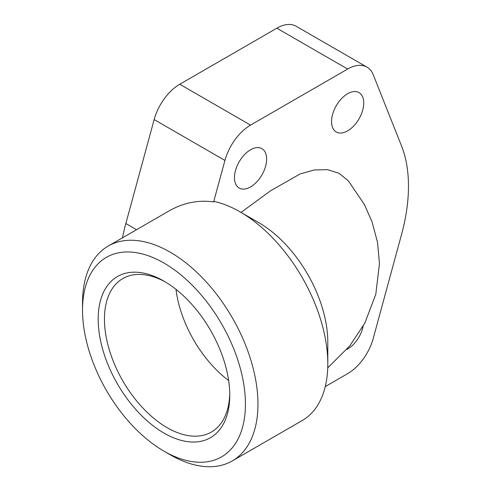 <?xml version="1.0" encoding="UTF-8"?>
<svg xmlns="http://www.w3.org/2000/svg" width="491" height="491" viewBox="0 0 491 491"><rect width="100%" height="100%" fill="white"/><g stroke="black" fill="none" stroke-linecap="round" stroke-linejoin="round"><path stroke-width="0.74" d="M82.525 310.085A115.189 66.506 -120 0 0 163.976 451.161A115.189 66.506 -120 0 0 245.432 404.136A115.189 66.506 -120 0 0 163.976 263.053A115.189 66.506 -120 0 0 82.525 310.085L82.525 302.849A124.051 71.618 60 0 1 108.216 246.059A124.051 71.618 60 0 1 170.242 252.202A124.051 71.618 60 0 1 257.959 404.136A124.051 71.618 60 0 1 232.268 460.926L302.112 420.603A124.051 71.618 -120 0 0 327.804 363.813A124.051 71.618 -120 0 0 240.087 211.879L240.087 211.879A124.051 71.618 -120 0 0 214.346 201.482L213.64 201.887L224.927 160.434A38.672 22.328 -60 0 1 250.551 125.107L347.64 69.047A38.672 22.328 -60 0 1 366.973 67.132A38.672 22.328 -60 0 1 373.258 74.798L401.57 146.06A154.69 89.307 -60 0 1 401.57 234.373L373.258 338.33A38.672 22.328 -60 0 1 347.64 373.663L325.251 386.583M232.268 460.926A124.051 71.618 60 0 1 170.242 454.783A124.051 71.618 60 0 1 170.242 454.776L163.976 451.161M240.087 211.879L258.88 222.736A97.47 56.275 60 0 1 327.804 342.11L327.804 363.813M229.745 393.248A88.607 51.156 60 0 1 211.412 432.037A88.607 51.156 60 0 1 143.133 408.297A88.607 51.156 60 0 1 104.454 319.125A88.607 51.156 60 0 1 122.805 278.563A88.607 51.156 60 0 1 165.565 282.079M228.659 380.556A88.607 51.156 60 0 1 176.011 289.371M229.763 395.089A93.038 53.715 60 0 1 163.976 433.074A93.038 53.715 60 0 1 98.188 319.125A93.038 53.715 60 0 1 163.982 281.14A93.038 53.715 60 0 1 229.763 395.089M363.211 326.092A22.746 13.134 -60 0 1 346.787 349.463M363.727 103.006A22.746 13.134 -60 0 1 353.796 125.899A22.746 13.134 -60 0 1 336.267 131.993A22.746 13.134 -60 0 1 331.554 121.578A22.746 13.134 -60 0 1 341.484 98.685A22.746 13.134 -60 0 1 359.013 92.59A22.746 13.134 -60 0 1 363.727 103.006M266.631 159.059A22.746 13.134 -60 0 1 256.707 181.952A22.746 13.134 -60 0 1 239.172 188.047A22.746 13.134 -60 0 1 234.465 177.632A22.746 13.134 -60 0 1 244.395 154.739A22.746 13.134 -60 0 1 261.924 148.644A22.746 13.134 -60 0 1 266.631 159.059M366.973 67.132L296.202 26.275A38.672 22.328 120 0 0 276.863 28.19L179.774 84.243A38.672 22.328 120 0 0 154.156 119.571L125.843 223.528A154.69 89.307 120 0 0 122.462 237.834M241.026 212.425L270.431 190.864L300.062 173.967L314.099 169.99L327.46 169.641L339.011 173.268L348.463 180.989L364.347 204.471L372.031 221.772L377.524 242.351L379.463 263.599L375.787 294.312L364.819 323.121L349.696 345.995L327.73 367.851M108.216 246.059L169.205 210.848C183.339 202.801 198.155 199.812 213.64 201.887M125.843 223.528L136.541 229.708M154.156 119.571L224.927 160.434M179.774 84.243L250.551 125.107M276.863 28.19L347.64 69.047"/></g></svg>
